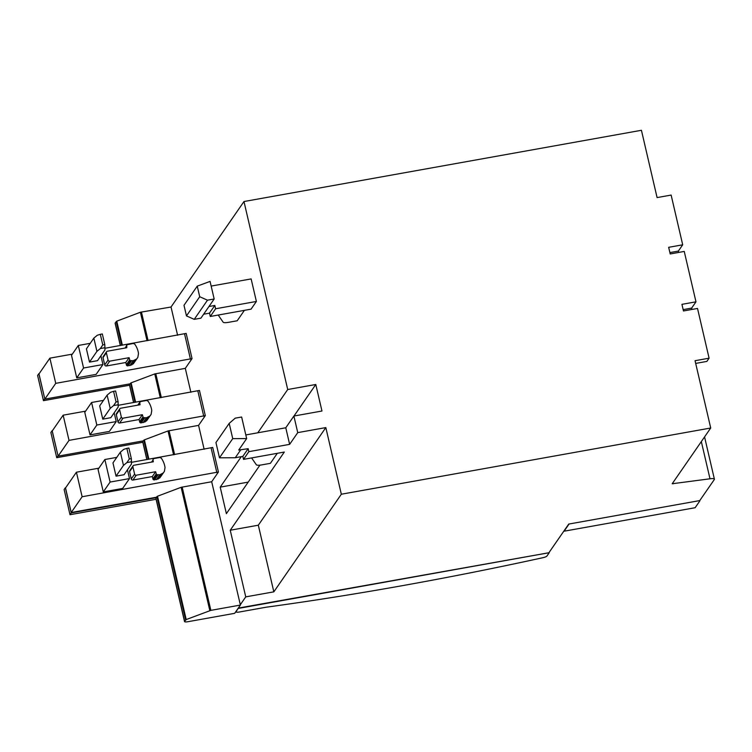 <?xml version="1.0" encoding="UTF-8"?>
<svg xmlns="http://www.w3.org/2000/svg" width="752" height="752" viewBox="0 0 752 752"><rect width="100%" height="100%" fill="white"/><g stroke="black" fill="none" stroke-linecap="round" stroke-linejoin="round"><path stroke-width="1.13" d="M238.356 608.424L549.233 552.692L546.911 556.057A4.183 0.902 -13.1 0 1 542.85 557.711A836.666 180.546 -13.1 0 1 266.142 607.212L239.399 612.006A4.183 0.902 -13.1 0 1 236.062 611.884A4.183 0.902 -13.1 0 1 236.128 611.649L238.281 608.114M238.299 608.095L549.233 552.692M257.795 432.795L287.715 389.517L315.793 384.488L321.969 411.015L293.891 416.044L285.779 427.775L289.633 444.357L297.745 432.626L325.823 427.587L341.333 494.224L710.715 428.01L672.194 483.752L709.991 478.789A6.975 1.504 -13.1 0 1 714.4 479.184A6.975 1.504 -13.1 0 1 714.297 479.569L699.764 500.578L568.728 524.069L549.157 552.363M341.333 494.224L273.831 591.843L245.744 596.872L230.244 530.235L284.312 452.055L243.526 459.369L248.856 451.661L248.16 448.681L238.722 450.044L246.656 438.585L232.735 438.642L229.191 423.385L235.207 418.168L241.636 417.012L246.656 438.585M98.86 468.186L76.422 472.209L65.518 487.973L71.224 512.507L156.472 497.222L157.506 496.226L181.138 487.305L211.688 481.741L240.311 604.74L245.744 596.872M568.728 524.069L699.764 500.578M568.803 524.398L564.103 531.203L695.139 507.713L699.839 500.907M287.715 389.517L243.977 201.536L171.033 307.013L177.604 335.26M185.302 368.348L192.042 358.61L55.742 383.351L44.838 399.115L130.087 383.84L131.121 382.834L154.752 373.923L185.302 368.348L190.876 392.281M198.575 425.378L205.315 415.63L69.015 440.381L58.111 456.144L143.35 440.86L144.384 439.864L168.025 430.943L198.575 425.378L204.14 449.311M211.688 481.741L218.428 471.993L82.128 496.743L71.224 512.507M277.309 453.306L270.382 463.335L261.846 464.868A6.975 1.504 -13.1 0 1 256.347 464.774L251.591 457.921M259.938 465.14L226.38 513.663L220.214 487.136L241.289 456.661M211.162 286.08L251.14 278.917L256.385 301.458L251.055 309.157L210.278 316.47L209.507 313.161L203.642 314.204M244.409 310.35L237.2 320.775L228.664 322.307A6.975 1.504 -13.1 0 1 223.165 322.213L218.202 315.05M210.861 610.361L186.205 619.554L184.607 621.359A4.183 0.902 -13.1 0 0 184.55 621.594A4.183 0.902 -13.1 0 0 187.878 621.716L234.68 613.322L240.386 605.069L210.861 610.361L182.153 487.033M171.033 307.013L140.398 312.249L116.767 321.17L115.178 322.975A4.183 0.902 166.9 0 0 115.112 323.2L120.311 345.535M129.729 383.896L129.447 384.31A4.183 0.902 166.9 0 0 129.382 384.535L133.574 402.555M143.002 440.926L142.72 441.33A4.183 0.902 166.9 0 0 142.654 441.565L146.847 459.585M156.388 497.232L155.984 498.36A4.183 0.902 166.9 0 0 155.927 498.585L184.55 621.594M129.551 385.231L43.466 400.666L37.6 375.464L38.841 373.678L44.782 398.861M43.466 400.666L44.706 398.87M142.814 442.261L56.729 457.686L50.873 432.494L52.104 430.699L58.054 455.881M56.729 457.686L57.97 455.9M156.087 499.281L70.002 514.716L64.136 489.514L65.377 487.728L71.243 512.92L156.482 497.645M70.002 514.716L71.243 512.92M72.324 354.136L49.876 358.159L38.982 373.923L44.838 399.115M85.587 411.156L63.149 415.179L52.245 430.943L58.111 456.144M229.191 423.385L215.937 442.552L219.481 457.808L235.263 457.742L242.83 456.379L243.526 459.369M285.779 427.775L245.81 434.938M248.856 451.661L289.633 444.357M232.735 438.642L219.481 457.808M240.593 450.034L235.263 457.742M248.16 448.681L242.83 456.379M325.823 427.587L258.321 525.197L230.244 530.235M194.232 319.346L200.916 318.152L214.17 298.986L207.486 300.18L194.232 319.346L186.468 315.906L183.996 305.293L197.25 286.136L210.071 281.398L214.17 298.986M256.385 301.458L215.598 308.771L210.278 316.47M215.598 308.771L214.828 305.453L208.971 306.506M207.486 300.18L199.712 296.739L186.468 315.906M199.712 296.739L197.25 286.136M214.828 305.453L209.507 313.161M273.831 591.843L258.321 525.197M293.891 416.044L297.745 432.626M248.198 482.117L220.214 487.136M315.793 384.488L293.985 416.025M695.685 363.413L706.861 361.411L709.089 358.187L695.055 360.706L710.715 428.01M243.977 201.536L641.428 130.284L657.088 197.588L671.132 195.069L682.703 244.804L678.37 251.074L678.689 252.428M691.953 309.457L691.643 308.094L695.976 301.825L684.245 251.431L670.211 253.95L668.669 247.314L682.703 244.804M709.089 358.187L697.518 308.452L683.474 310.971L681.932 304.344L695.976 301.825M683.164 309.617L691.643 308.094M669.891 252.587L678.37 251.074M76.422 472.209L82.128 496.743M218.428 471.993L212.713 447.459L131.562 462.32M164.378 471.419L159.866 477.849L156.425 479.626L153.173 479.513L152.299 476.561L132.916 480.039A1.391 1.325 -145.3 0 1 131.262 478.949L129.57 471.654A1.391 1.325 -145.3 0 1 129.758 470.63L133.104 465.789A1.391 1.325 -145.3 0 1 133.941 465.253L153.333 461.784L152.966 459.425L153.972 458.56L159.819 457.507L161.238 458.1A20.915 19.872 -145.3 0 1 165.026 467.612L164.378 471.419L163.203 473.017L159.772 474.785L156.51 474.672L155.645 471.73L136.253 475.208A1.391 1.325 -145.3 0 1 134.608 474.117L132.916 466.823A1.391 1.325 -145.3 0 1 133.104 465.789M110.102 482.06L129.494 478.582L122.679 488.433L103.287 491.911L98.042 469.37L104.857 459.519L110.102 482.06L103.287 491.911M151.584 462.095L152.947 460.13M153.352 458.852L152.966 459.425M159.866 477.849L163.203 473.017M158.287 478.996L161.633 474.164M156.425 479.626L159.772 474.785M154.489 479.973L157.826 475.132M153.775 479.917L157.121 475.076M153.173 479.513L156.51 474.672M152.844 478.883L156.181 474.042M152.299 476.561L155.645 471.73M129.494 478.582L127.455 469.821M116.776 457.376L104.857 459.519M126.862 448.371L128.874 448.013L131.337 458.626L131.497 463.975L124.061 474.719L116.043 476.157L112.96 462.903L120.386 452.149L123.478 465.413L126.9 462.583L129.325 458.983L126.862 448.371L123.807 449.32L120.386 452.149M131.337 458.626L129.325 458.983M131.581 461.737L126.9 462.583M116.043 476.157L123.478 465.413M63.149 415.179L69.015 440.381M205.315 415.63L199.449 390.438L118.29 405.3M151.105 414.399L146.593 420.829L143.153 422.596L139.9 422.483L139.026 419.541L119.643 423.019A1.391 1.325 -145.3 0 1 117.998 421.928L116.297 414.634A1.391 1.325 -145.3 0 1 116.485 413.6L119.831 408.768A1.391 1.325 -145.3 0 1 120.668 408.233L140.06 404.755L139.703 402.405L140.699 401.53L146.546 400.487L147.965 401.07A20.915 19.872 -145.3 0 1 151.763 410.583L151.105 414.399L149.939 415.988L146.499 417.764L143.247 417.651L142.372 414.7L122.99 418.178A1.391 1.325 -145.3 0 1 121.345 417.087L119.643 409.802A1.391 1.325 -145.3 0 1 119.831 408.768M96.829 425.04L116.222 421.562L109.407 431.413L90.024 434.891L84.769 412.34L91.584 402.489L96.829 425.04L90.024 434.891M138.312 405.074L139.675 403.1M137.795 405.159L139.703 402.405M137.766 405.168L140.079 401.831M146.593 420.829L149.939 415.988M145.014 421.975L148.36 417.134M143.153 422.596L146.499 417.764M141.216 422.944L144.563 418.112M140.502 422.887L143.848 418.056M139.9 422.483L143.247 417.651M139.571 421.853L142.918 417.022M139.026 419.541L142.372 414.7M116.222 421.562L114.182 412.801M103.503 400.355L91.584 402.489M113.59 391.35L115.601 390.984L118.073 401.596L118.224 406.954L110.798 417.698L102.77 419.137L99.687 405.873L107.122 395.129L110.206 408.392L113.627 405.554L116.062 401.953L113.59 391.35L110.544 392.29L107.122 395.129M118.073 401.596L116.062 401.953M118.308 404.717L113.627 405.554M102.77 419.137L110.206 408.392M192.042 358.61L186.176 333.409L105.017 348.27M49.876 358.159L55.742 383.351M137.832 357.379L133.32 363.799L129.88 365.575L126.627 365.463L125.763 362.511L106.37 365.989A1.391 1.325 -145.3 0 1 104.725 364.899L103.024 357.614A1.391 1.325 -145.3 0 1 103.221 356.58L106.558 351.739A1.391 1.325 -145.3 0 1 107.404 351.203L126.787 347.734L126.806 344.801L133.283 343.457L134.702 344.049A20.915 19.872 -145.3 0 1 138.49 353.562L137.832 357.379L136.667 358.967L133.226 360.734L129.974 360.622L129.1 357.679L109.717 361.157A1.391 1.325 -145.3 0 1 108.072 360.067L106.37 352.773A1.391 1.325 -145.3 0 1 106.558 351.739M83.566 368.01L102.949 364.532L96.134 374.383L76.751 377.861L71.506 355.32L78.311 345.469L83.566 368.01L76.751 377.861M125.039 348.044L126.402 346.08M126.806 344.801L126.43 345.375M133.32 363.799L136.667 358.967M131.741 364.946L135.087 360.114M129.88 365.575L133.226 360.734M127.943 365.923L131.29 361.082M127.238 365.867L130.575 361.026M126.627 365.463L129.974 360.622M126.298 364.833L129.645 359.992M125.763 362.511L129.1 357.679M102.949 364.532L100.909 355.771M90.231 343.326L78.311 345.469M100.317 334.32L102.328 333.963L104.801 344.576L104.96 349.924L97.525 360.669L89.497 362.107L86.414 348.853L93.85 338.099L96.933 351.363L100.354 348.533L102.789 344.933L100.317 334.32L97.271 335.27L93.85 338.099M104.801 344.576L102.789 344.933M105.045 347.687L100.354 348.533M89.497 362.107L96.933 351.363M209.836 610.633L181.138 487.305M186.205 619.554L157.506 496.226M185.631 619.883L156.933 496.546M174.614 454.603L169.04 430.67M173.571 454.791L168.025 430.943M148.887 459.218L144.384 439.864M148.276 459.322L143.82 440.183M161.342 397.582L155.767 373.641M160.298 397.761L154.752 373.923M135.623 402.188L131.121 382.834M135.003 402.301L130.547 383.163M148.069 340.553L141.423 311.977M147.035 340.741L140.398 312.249M122.35 345.168L116.767 321.17M121.73 345.281L116.203 321.489M120.423 345.516L115.178 322.975M133.687 402.536L129.447 384.31M146.96 459.566L142.72 441.33M184.607 621.359L155.984 498.36M211.133 448.06L216.839 472.594M132.916 480.039L136.253 475.208M131.262 478.949L134.608 474.117M129.57 471.654L132.916 466.823M197.861 391.031L203.726 416.232M119.643 423.019L122.99 418.178M117.998 421.928L121.345 417.087M116.297 414.634L119.643 409.802M184.588 334.01L190.453 359.202M106.37 365.989L109.717 361.157M104.725 364.899L108.072 360.067M103.024 357.614L106.37 352.773M672.833 482.784L673.078 483.837M701.325 441.574L709.991 478.789M704.558 436.903L714.4 479.184"/></g></svg>
